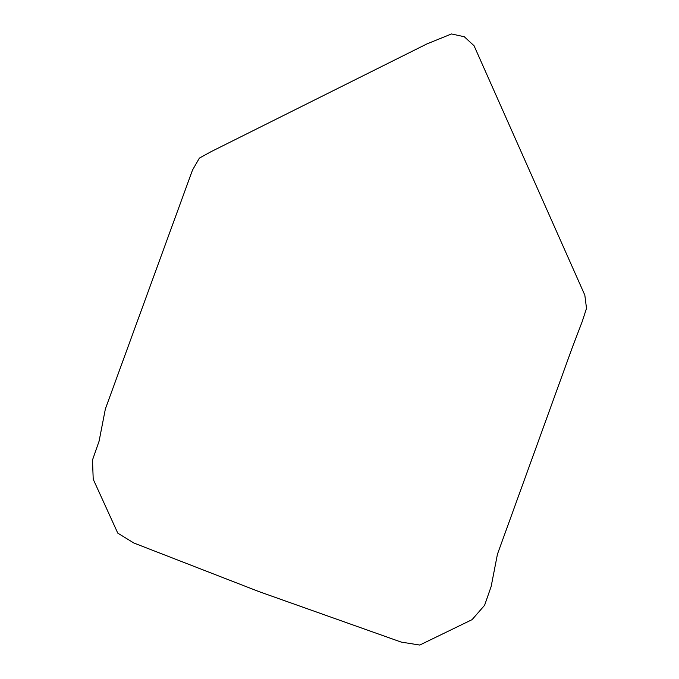 <?xml version="1.0" encoding="UTF-8"?>
<svg xmlns="http://www.w3.org/2000/svg" width="679" height="679" viewBox="0 0 679 679"><rect width="100%" height="100%" fill="white"/><g stroke="black" fill="none" stroke-linecap="round" stroke-linejoin="round"><path stroke-width="1.02" d="M192.53 170.03L199.388 158.114L211.093 151.655L426.904 43.923L451.493 33.95L464.3 36.742L474.061 45.756L584.823 295.127L586.512 308.334L582.268 321.413L572.439 347.147L497.444 554.208L491.146 586.52L484.577 605.32L472.092 619.638L419.758 645.05L401.204 642.088L259.047 591.63L133.899 543.03L117.773 533.134L93.218 479.238L92.488 460.014L99.075 441.223L105.381 408.911L192.522 170.03"/></g></svg>
